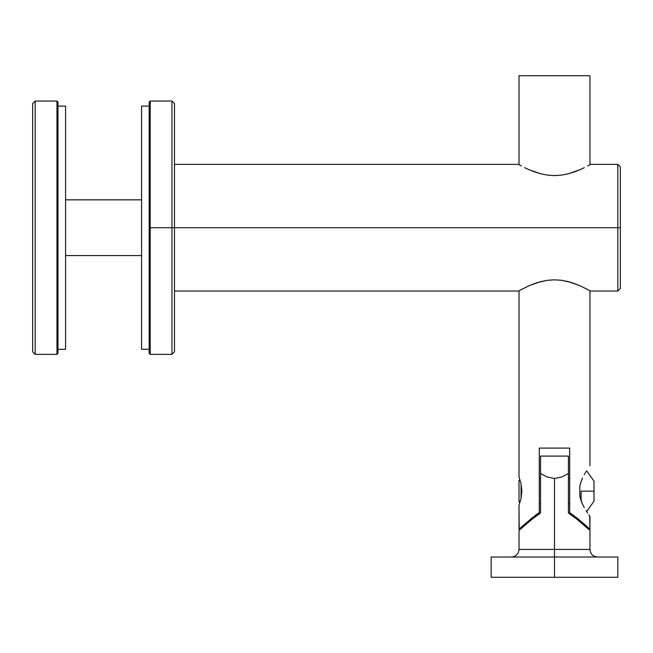 <?xml version="1.0" encoding="UTF-8"?>
<svg xmlns="http://www.w3.org/2000/svg" width="653" height="653" viewBox="0 0 653 653"><rect width="100%" height="100%" fill="white"/><g stroke="black" fill="none" stroke-linecap="round" stroke-linejoin="round"><path stroke-width="0.98" d="M617.82 227.709L617.82 291.034L617.82 227.709L171.976 227.709L171.976 354.367L171.976 227.709L149.178 227.709L149.178 353.355L149.178 227.709L150.19 227.709L150.19 354.367L150.19 227.709L171.976 227.709L171.976 101.044L171.976 227.709L174.506 227.709L174.506 351.828L174.506 227.709L617.82 227.709L617.82 164.376L617.82 227.709L620.35 227.709L617.82 227.709M620.35 288.504L620.35 166.907L620.35 288.504L617.82 291.034L590.459 291.034M519.233 290.626L529.069 285.696L540.537 281.663L547.336 280.317L554.495 279.827L561.662 280.317L568.453 281.663L579.888 285.688L589.741 290.626L579.888 285.688L571.587 282.561L561.662 280.317L554.495 279.827L547.336 280.317L537.378 282.561L529.069 285.696L519.233 290.634M149.178 102.056L149.178 227.709L149.178 102.056L150.19 101.044L150.19 227.709L150.19 101.044L171.976 101.044L174.506 103.582L174.506 227.709L174.506 103.582M519.233 164.785L521.339 165.935L519.233 164.785M524.677 167.666L529.085 169.723L524.677 167.666M534.423 171.853L529.085 169.723L540.513 173.739L534.423 171.853M547.296 175.094L540.513 173.739L547.296 175.094L554.462 175.584L547.296 175.094M561.613 175.102L554.462 175.584L561.613 175.102L568.412 173.755L561.613 175.102M574.558 171.853L568.412 173.755L579.88 169.731L574.558 171.853M584.296 167.666L579.88 169.731L584.296 167.666M589.732 164.785L587.618 165.944L589.732 164.785M56.966 354.367L57.978 353.355L57.978 102.056L56.966 101.044L56.966 354.367L56.966 101.044L35.18 101.044L32.65 103.582L32.65 351.828L35.18 354.367L35.18 101.044L35.18 354.367L56.966 354.367L35.18 354.367L32.65 351.828L32.65 103.582L35.18 101.044L56.966 101.044L57.978 102.056L57.978 353.355L56.966 354.367M519.127 504.818L520.963 498.916L521.878 491.154L520.963 483.4L519.021 477.229L519.021 290.748L519.021 477.229L520.963 483.4L521.878 491.154L520.963 498.916L519.021 505.087L519.184 529.003M519.445 528.775L531.493 518.4L539.288 512.581L539.288 448.097L569.685 448.097L569.685 512.581L577.472 518.392L589.537 528.775M519.021 75.715L519.021 164.662L519.021 75.715L589.953 75.715L589.953 164.662L589.953 75.715L519.021 75.715M589.953 465.826L589.953 290.748L589.953 465.826M586.019 471.711L584.288 474.674L586.019 471.711M582.549 478.069L580.982 481.89L582.549 478.069M579.815 486.093L580.982 481.89L579.815 486.093L579.815 496.223L579.815 486.093M580.982 500.427L579.815 496.223L582.549 504.255L580.982 500.427M584.28 507.642L582.549 504.255L584.28 507.642M587.578 513.046L586.019 510.597L587.578 513.046M589.667 516.09L588.843 514.907L589.953 516.49L589.953 529.159L589.667 516.09M588.541 529.159L589.953 529.159L583.847 523.739L569.685 512.581L569.685 448.097L539.288 448.097L539.288 513.854L539.288 512.581L535.231 515.478L519.021 529.159L519.021 505.087M588.32 527.689L588.818 528.138M577.489 518.409L577.921 518.751M569.685 512.581L569.685 513.854L569.685 512.581M589.512 530.024L576.64 518.996L568.42 513.021L568.42 473.498L561.931 476.943L554.487 478.51L547.059 476.951L540.553 473.498L540.553 513.021L532.334 518.996L519.021 530.424L519.021 549.418L554.487 549.418L554.487 557.017L491.154 557.017L491.154 577.285L617.82 577.285L617.82 557.017L554.487 557.017L554.487 577.285L617.82 577.285L617.82 557.017L491.154 557.017L491.154 577.285L554.487 577.285L554.487 549.418L589.953 549.418C590.41 554.03 592.94 556.568 597.552 557.017M519.486 529.999L532.334 518.996L540.553 513.021L540.553 456.096L540.553 473.498L547.059 476.951L554.487 478.51L554.487 549.418L554.487 478.51L561.923 476.943M519.021 530.424L519.462 530.024M511.421 557.017C516.033 556.568 518.572 554.03 519.021 549.418L589.953 549.418L589.953 530.424L576.64 518.996L568.42 513.021L568.42 456.096L568.42 473.498L561.931 476.943M149.178 106.112L141.579 106.112L141.579 349.298L149.178 349.298L141.579 349.298L141.579 106.112L149.178 106.112M65.578 106.112L57.978 106.112L65.578 106.112L65.578 349.298L65.578 106.112M57.978 349.298L65.578 349.298L57.978 349.298M141.579 199.842L65.578 199.842L141.579 199.842M65.578 255.568L141.579 255.568L65.578 255.568M519.902 479.645L519.021 480.526L519.021 501.79L519.902 502.663L519.021 501.79L519.021 480.526L519.902 479.645M521.061 498.492L521.061 483.824L521.061 498.492M569.685 478.494L568.42 478.494L569.685 478.494M540.553 478.494L539.288 478.494L540.553 478.494M539.288 503.822L540.553 503.822L539.288 503.822M568.42 503.822L569.685 503.822L568.42 503.822M581.088 491.154L581.088 500.72L581.088 491.154L594.001 491.154L581.088 491.154M586.606 511.544L594.001 501.202L594.001 481.881M594.001 500.435L594.001 499.929M594.001 482.379L594.001 491.154L594.001 481.114L586.606 470.772M174.506 351.828L171.976 354.367L150.19 354.367L149.178 353.355M174.506 291.034L518.515 291.034M174.506 164.376L518.515 164.376M620.35 166.907L617.82 164.376L590.459 164.376M519.021 529.159L520.433 529.159M568.42 456.096L540.553 456.096"/></g></svg>
